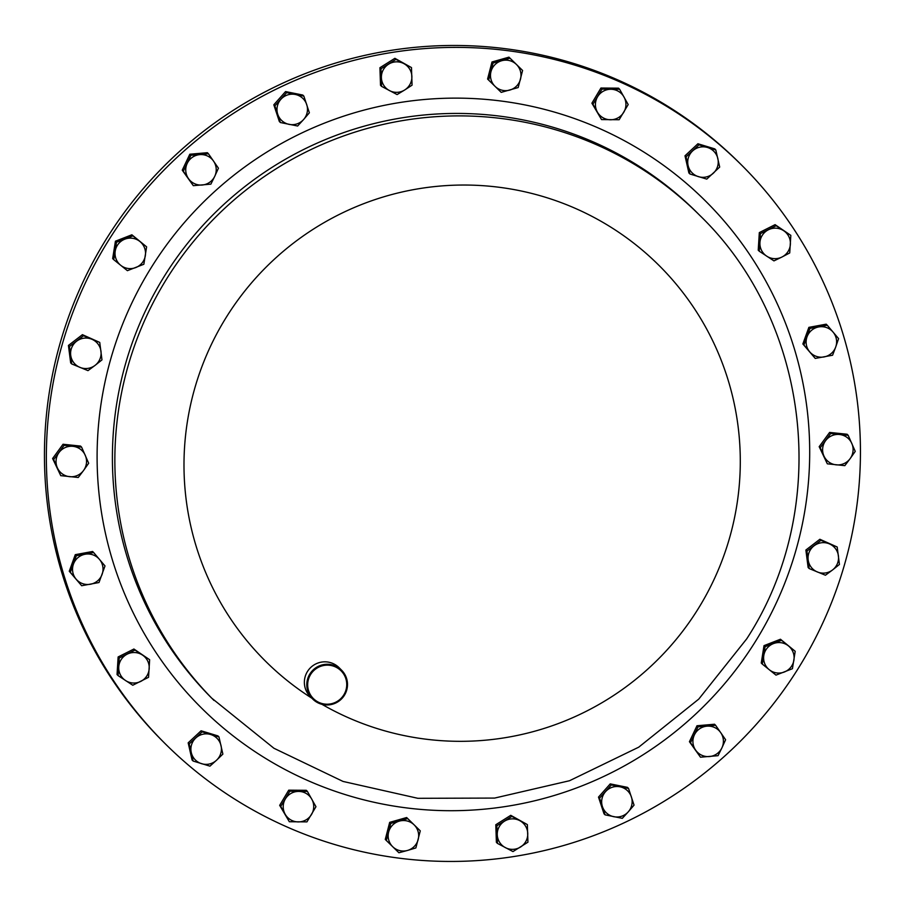 <?xml version="1.0" encoding="UTF-8"?>
<svg xmlns="http://www.w3.org/2000/svg" width="905" height="905" viewBox="0 0 905 905"><rect width="100%" height="100%" fill="white"/><g stroke="black" fill="none" stroke-linecap="round" stroke-linejoin="round"><path stroke-width="1.36" d="M742.439 165.943L740.528 164.031A408.37 405.723 135.1 0 0 279.091 84.9A408.37 405.723 135.1 0 0 162.436 740.969L164.359 742.892A408.37 405.723 -44.9 0 1 109.019 239.667A408.37 405.723 -44.9 0 1 742.439 165.943A408.37 405.723 -44.9 0 1 797.78 669.168A408.37 405.723 -44.9 0 1 164.359 742.892M310.687 674.372A19.605 19.469 135.1 0 0 316.795 701.273A19.605 19.469 135.1 0 0 343.742 694.983A19.605 19.469 135.1 0 0 337.622 668.082A19.605 19.469 135.1 0 0 310.687 674.372M344.364 695.357A20.419 20.283 -44.9 0 1 312.689 699.033A20.419 20.283 -44.9 0 1 309.929 673.874A20.419 20.283 -44.9 0 1 341.592 670.186A20.419 20.283 -44.9 0 1 344.364 695.357M312.689 699.033L310.257 696.601A20.419 20.283 -44.9 0 1 307.496 671.442A20.419 20.283 -44.9 0 1 339.171 667.754L341.592 670.186M71.733 363.957L70.669 362.894L68.429 345.439L82.423 334.669L99.742 342.418L83.486 335.732L69.481 346.502L71.733 363.957L87.989 370.643L95.093 365.36L101.982 359.873L99.742 342.418M605.072 814.851L604.008 813.787L598.499 797.101L610.23 783.888L627.47 787.361L628.534 788.436L611.294 784.952L599.562 798.165L605.072 814.851L622.312 818.335L628.285 811.83L634.043 805.122L628.534 788.436M497.445 843.392L496.381 842.329L495.804 824.726L510.759 815.326L527.355 824.591L511.823 816.4L496.868 825.79L497.445 843.392L512.977 851.582L527.932 842.193L527.355 824.591M193.127 761.048L192.064 759.985L188.172 742.835L201.091 730.788L217.913 735.889L218.976 736.953L202.154 731.851L189.224 743.899L193.127 761.048L209.949 766.15L216.521 760.234L222.868 754.103L218.976 736.953M193.319 185.672L182.256 170.185L189.812 154.223L207.369 152.696L208.433 153.76L190.876 155.287L183.319 171.249L193.319 185.672L210.876 184.145L214.757 176.283L218.433 168.194L208.433 153.76M386.333 840.496L385.27 839.433L389.682 822.351L406.65 817.532L420.271 830.858L407.714 818.595L390.745 823.414L386.333 840.496L398.901 852.759L407.488 850.451L415.87 847.94L420.271 830.858M601.542 119.584L591.904 103.193L600.931 88.023L618.534 88.17L619.597 89.233L601.995 89.086L592.967 104.256L601.542 119.584L619.144 119.732L628.183 104.55L619.597 89.233M759.284 251.239L758.22 250.176L759.318 232.596L775.087 224.655L790.823 235.368L776.151 225.718L760.381 233.66L759.284 251.239L773.956 260.889L781.943 257.031L789.726 252.948L790.823 235.368M60.748 475.657L52.614 458.518L63.033 444.253L80.545 446.075L81.597 447.138L64.097 445.328L53.666 459.582L60.748 475.657L78.249 477.478L83.577 470.464L88.679 463.224L81.597 447.138M762.315 664.112L761.252 663.048L764.012 645.638L780.461 639.235L795.201 651.295L781.524 640.299L765.076 646.702L762.315 664.112L775.992 675.119L792.429 668.705L795.201 651.295M113.725 259.667L112.661 258.604L115.433 241.194L131.87 234.791L146.61 246.85L132.933 235.854L116.485 242.257L113.725 259.667L127.401 270.674L143.85 264.26L146.61 246.85M827.317 463.824L819.183 446.685L829.614 432.42L847.114 434.242L848.177 435.305L830.677 433.484L820.247 447.749L827.317 463.824L844.829 465.645L850.146 458.62L855.248 451.391L848.177 435.305M118.103 675.605L117.039 674.542L118.136 656.951L133.906 649.021L149.642 659.722L134.969 650.084L119.2 658.014L118.103 675.605L132.775 685.243L148.544 677.302L149.642 659.722M289.329 821.74L279.679 805.348L288.718 790.167L306.32 790.314L307.383 791.389L289.781 791.242L280.742 806.412L289.329 821.74L306.931 821.887L315.958 806.706L307.383 791.389M488.655 80.115L487.591 79.052L491.992 61.97L508.961 57.151L522.592 70.477L510.024 58.214L493.055 63.033L488.655 80.115L501.212 92.367L518.18 87.547L522.592 70.477M700.493 757.202L689.429 741.715L696.986 725.753L714.543 724.226L715.606 725.29L698.049 726.817L690.492 742.779L700.493 757.202L718.05 755.675L721.941 747.813L725.606 739.724L715.606 725.29M689.949 174.009L688.886 172.946L684.995 155.796L697.913 143.759L714.735 148.861L715.798 149.925L698.977 144.823L686.047 156.859L689.949 174.009L706.771 179.111L719.69 167.063L715.798 149.925M381.571 86.371L380.507 85.308L379.93 67.717L394.885 58.316L411.481 67.581L395.949 59.379L380.994 68.78L381.571 86.371L397.103 94.573L404.693 89.98L412.058 85.172L411.481 67.581M280.392 122.537L279.328 121.474L273.819 104.788L285.55 91.575L302.79 95.048L303.854 96.111L286.614 92.638L274.882 105.851L280.392 122.537L297.632 126.01L303.605 119.517L309.363 112.797L303.854 96.111M809.183 568.555L808.12 567.48L805.88 550.036L819.873 539.267L837.193 547.005L820.937 540.33L806.943 551.1L809.183 568.555L825.439 575.229L832.543 569.958L839.433 564.46L837.193 547.005M815.247 358.425L802.859 343.957L808.866 327.361L826.197 324.171L827.26 325.234L809.93 328.425L803.923 345.02L815.247 358.425L832.589 355.235L835.7 347.045L838.596 338.64L827.26 325.234M81.665 585.727L69.266 571.259L75.273 554.663L92.615 551.484L93.668 552.548L76.337 555.727L70.33 572.322L81.665 585.727L98.996 582.537L105.003 565.953L93.668 552.548M82.423 334.669L83.486 335.732M68.429 345.439L69.481 346.502M598.499 797.101L599.562 798.165M610.23 783.888L611.294 784.952M495.804 824.726L496.868 825.79M510.759 815.326L511.823 816.4M188.172 742.835L189.224 743.899M201.091 730.788L202.154 731.851M189.812 154.223L190.876 155.287M182.256 170.185L183.319 171.249M389.682 822.351L390.745 823.414M406.65 817.532L407.714 818.595M591.904 103.193L592.967 104.256M600.931 88.023L601.995 89.086M759.318 232.596L760.381 233.66M775.087 224.655L776.151 225.718M63.033 444.253L64.097 445.328M52.614 458.518L53.666 459.582M764.012 645.638L765.076 646.702M780.461 639.235L781.524 640.299M131.87 234.791L132.933 235.854M115.433 241.194L116.485 242.257M819.183 446.685L820.247 447.749M829.614 432.42L830.677 433.484M118.136 656.951L119.2 658.014M133.906 649.021L134.969 650.084M279.679 805.348L280.742 806.412M288.718 790.167L289.781 791.242M508.961 57.151L510.024 58.214M491.992 61.97L493.055 63.033M689.429 741.715L690.492 742.779M696.986 725.753L698.049 726.817M684.995 155.796L686.047 156.859M697.913 143.759L698.977 144.823M394.885 58.316L395.949 59.379M379.93 67.717L380.994 68.78M285.55 91.575L286.614 92.638M273.819 104.788L274.882 105.851M805.88 550.036L806.943 551.1M819.873 539.267L820.937 540.33M802.859 343.957L803.923 345.02M808.866 327.361L809.93 328.425M75.273 554.663L76.337 555.727M69.266 571.259L70.33 572.322M76.597 341.23A15.295 15.204 -44.9 0 1 100.975 351.253A15.295 15.204 135.1 0 1 95.093 365.36A15.295 15.204 -44.9 0 1 70.726 355.337A15.295 15.204 -44.9 0 1 76.597 341.23M613.805 816.706A15.295 15.204 -44.9 0 1 605.536 791.671A15.295 15.204 135.1 0 1 620.016 786.807A15.295 15.204 -44.9 0 1 628.285 811.83A15.295 15.204 -44.9 0 1 613.805 816.706M505.318 847.6A15.295 15.204 -44.9 0 1 504.458 821.208A15.295 15.204 135.1 0 1 519.696 820.609A15.295 15.204 -44.9 0 1 520.567 847.001A15.295 15.204 -44.9 0 1 505.318 847.6M191.283 752.587A15.295 15.204 -44.9 0 1 210.673 734.509A15.295 15.204 135.1 0 1 221.035 745.641A15.295 15.204 -44.9 0 1 201.645 763.707A15.295 15.204 -44.9 0 1 191.283 752.587M199.756 154.631A15.295 15.204 -44.9 0 1 214.757 176.283A15.295 15.204 135.1 0 1 202.211 185.016A15.295 15.204 -44.9 0 1 187.211 163.375A15.295 15.204 -44.9 0 1 199.756 154.631M392.725 846.729A15.295 15.204 -44.9 0 1 399.331 821.118A15.295 15.204 135.1 0 1 414.105 824.84A15.295 15.204 -44.9 0 1 407.488 850.451A15.295 15.204 -44.9 0 1 392.725 846.729M623.998 97.005A15.295 15.204 -44.9 0 1 610.456 119.765A15.295 15.204 135.1 0 1 597.357 112.028A15.295 15.204 -44.9 0 1 610.909 89.267A15.295 15.204 -44.9 0 1 623.998 97.005M790.382 244.271A15.295 15.204 -44.9 0 1 766.727 256.172A15.295 15.204 135.1 0 1 759.94 242.563A15.295 15.204 -44.9 0 1 783.594 230.651A15.295 15.204 -44.9 0 1 790.382 244.271M58.995 452.557A15.295 15.204 -44.9 0 1 85.251 455.294A15.295 15.204 135.1 0 1 83.577 470.464A15.295 15.204 -44.9 0 1 57.32 467.727A15.295 15.204 -44.9 0 1 58.995 452.557M784.318 672.019A15.295 15.204 -44.9 0 1 763.797 655.525A15.295 15.204 135.1 0 1 773.402 643.613A15.295 15.204 -44.9 0 1 793.923 660.118A15.295 15.204 -44.9 0 1 784.318 672.019M124.822 239.169A15.295 15.204 -44.9 0 1 145.343 255.663A15.295 15.204 135.1 0 1 135.739 267.575A15.295 15.204 -44.9 0 1 115.218 251.07A15.295 15.204 -44.9 0 1 124.822 239.169M850.146 458.62A15.295 15.204 -44.9 0 1 823.889 455.894A15.295 15.204 135.1 0 1 825.564 440.724A15.295 15.204 -44.9 0 1 851.82 443.461A15.295 15.204 -44.9 0 1 850.146 458.62M118.759 666.917A15.295 15.204 -44.9 0 1 142.413 655.016A15.295 15.204 135.1 0 1 149.201 668.625A15.295 15.204 -44.9 0 1 125.546 680.537A15.295 15.204 -44.9 0 1 118.759 666.917M285.143 814.183A15.295 15.204 -44.9 0 1 298.695 791.423A15.295 15.204 135.1 0 1 311.784 799.16A15.295 15.204 -44.9 0 1 298.231 821.921A15.295 15.204 -44.9 0 1 285.143 814.183M516.416 64.447A15.295 15.204 -44.9 0 1 509.809 90.07A15.295 15.204 135.1 0 1 495.046 86.348A15.295 15.204 -44.9 0 1 501.653 60.737A15.295 15.204 -44.9 0 1 516.416 64.447M709.384 756.557A15.295 15.204 -44.9 0 1 694.384 734.905A15.295 15.204 135.1 0 1 706.941 726.172A15.295 15.204 -44.9 0 1 721.941 747.813A15.295 15.204 -44.9 0 1 709.384 756.557M717.857 158.601A15.295 15.204 -44.9 0 1 698.468 176.667A15.295 15.204 135.1 0 1 688.105 165.547A15.295 15.204 -44.9 0 1 707.495 147.481A15.295 15.204 -44.9 0 1 717.857 158.601M403.822 63.588A15.295 15.204 -44.9 0 1 404.693 89.98A15.295 15.204 135.1 0 1 389.444 90.579A15.295 15.204 -44.9 0 1 388.584 64.187A15.295 15.204 -44.9 0 1 403.822 63.588M295.347 94.482A15.295 15.204 -44.9 0 1 303.605 119.517A15.295 15.204 135.1 0 1 289.125 124.381A15.295 15.204 -44.9 0 1 280.855 99.346A15.295 15.204 -44.9 0 1 295.347 94.482M832.543 569.958A15.295 15.204 -44.9 0 1 808.176 559.935A15.295 15.204 135.1 0 1 814.048 545.828A15.295 15.204 -44.9 0 1 838.426 555.851A15.295 15.204 -44.9 0 1 832.543 569.958M835.7 347.045A15.295 15.204 -44.9 0 1 809.692 351.83A15.295 15.204 135.1 0 1 807.034 336.83A15.295 15.204 -44.9 0 1 833.041 332.056A15.295 15.204 -44.9 0 1 835.7 347.045M73.441 564.143A15.295 15.204 -44.9 0 1 99.448 559.358A15.295 15.204 135.1 0 1 102.107 574.358A15.295 15.204 -44.9 0 1 76.099 579.132A15.295 15.204 -44.9 0 1 73.441 564.143M311.863 698.208A279.045 277.235 -44.9 0 1 226.816 316.433A279.045 277.235 -44.9 0 1 610.423 226.895A279.045 277.235 -44.9 0 1 697.472 609.925A279.045 277.235 -44.9 0 1 321.965 704.328M214.044 700.481A343.244 341.015 -44.9 0 1 167.527 277.507A343.244 341.015 -44.9 0 1 699.938 215.548L697.495 213.094A343.244 341.015 -44.9 0 0 165.072 275.063A343.244 341.015 -44.9 0 0 211.589 698.038L273.932 748.265L343.04 781.434L417.861 798.312L494.639 798.074L569.517 780.732L638.715 747.179L698.773 699.09L746.693 638.885C831.582 508.757 811.197 323.153 699.938 215.548M151.95 266.443A357.452 355.133 -44.9 0 1 643.342 151.746A357.452 355.133 -44.9 0 1 754.849 642.392A357.452 355.133 -44.9 0 1 263.457 757.089A357.452 355.133 -44.9 0 1 151.95 266.443"/></g></svg>
